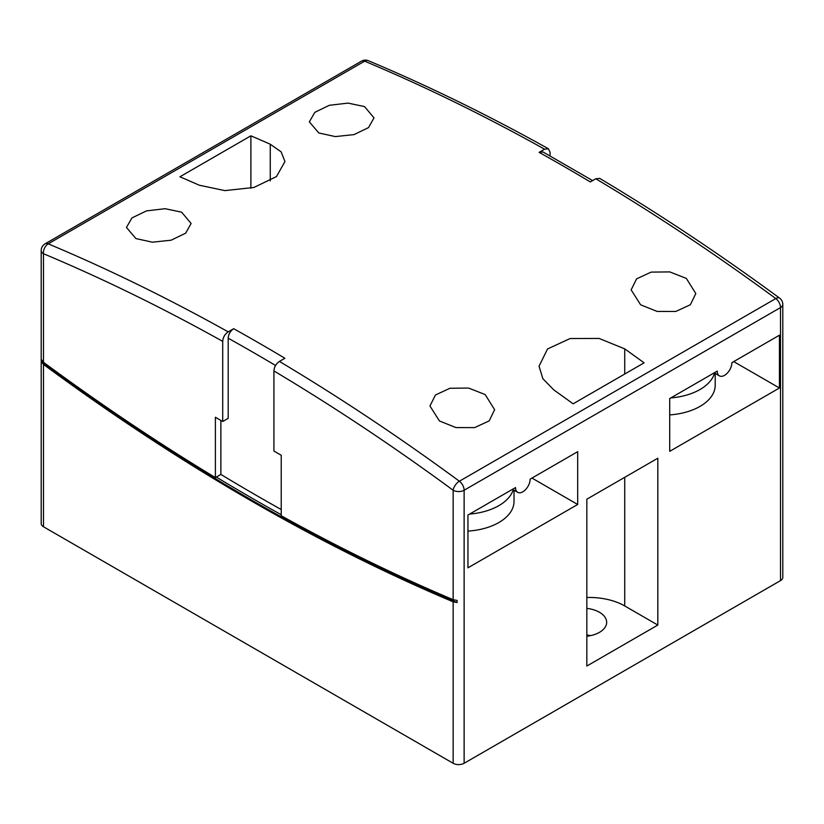 <?xml version="1.0" encoding="UTF-8"?>
<svg xmlns="http://www.w3.org/2000/svg" width="824" height="824" viewBox="0 0 824 824"><rect width="100%" height="100%" fill="white"/><g stroke="black" fill="none" stroke-linecap="round" stroke-linejoin="round"><path stroke-width="1.24" d="M41.355 361.654A2140.474 1235.815 60 0 0 251.979 500.261A2140.474 1235.815 60 0 0 457.093 602.56L453.149 601.819A2140.474 1235.815 60 0 1 251.062 500.796A2140.474 1235.815 60 0 1 43.476 364.424L41.355 361.654L41.355 359.522L43.476 362.292A2137.889 1234.321 -120 0 0 215.394 477.601L215.394 417.263L222.707 421.486L222.707 341.373C223.036 337.335 224.859 334.173 228.197 331.866L233.676 328.694A2148.24 1240.295 60 0 1 259.282 343.227A2148.24 1240.295 60 0 1 284.888 358.265L279.408 361.427A2148.24 1240.295 60 0 1 459.38 481.226L775.786 298.556A2148.24 1240.295 -120 0 0 595.804 178.757L590.324 181.929A2148.24 1240.295 -120 0 0 564.718 166.891A2148.24 1240.295 -120 0 0 539.112 152.358L542.954 151.956L592.621 180.6M281.231 509.531A2137.889 1234.321 60 0 1 256.552 495.512A2137.889 1234.321 60 0 1 220.873 474.428L216.31 477.075A2137.889 1234.321 -120 0 0 251.979 498.149A2137.889 1234.321 -120 0 0 281.231 514.712M586.832 635.005A24.576 14.183 180 0 1 590.612 635.613M586.832 636.231A24.576 14.183 0 0 0 606.66 622.316A24.576 14.183 0 0 0 599.46 612.284A24.576 14.183 0 0 0 586.832 608.39M467.95 531.099A51.727 29.87 0 0 0 514.022 501.404L514.022 490.208M469.608 514.083A51.727 29.87 0 0 0 513.228 489.744M669.706 414.905A51.727 29.87 0 0 0 715.201 385.261L715.201 373.437M670.788 397.93A51.727 29.87 0 0 0 714.562 373.066M135.919 238.579L126.453 227.465L131.912 217.948L146.456 210.893L165.109 208.699L181.641 212.18L191.117 223.489L185.657 233.192L171.124 240.206L152.43 242.184L135.919 238.579M318.816 132.983L309.34 121.87L314.799 112.363L329.343 105.297L347.996 103.103L364.538 106.584L374.003 117.894L368.544 127.596L354.011 134.611L335.327 136.588L318.816 132.983M439.429 420.961L429.963 406.016L435.422 395.015L449.956 388.259L468.609 388.063L485.161 394.562L494.627 409.713L489.168 420.899L474.634 427.604L455.95 427.584L439.429 420.961M199.274 185.204L224.859 190.612L253.885 187.481L276.493 176.573L284.96 161.555L281.128 151.843L270.262 144.221A2148.24 1240.295 -120 0 0 250.887 135.816L179.9 176.8A2148.24 1240.295 60 0 1 199.274 185.204M539.112 152.358L544.592 149.196A2148.24 1240.295 -120 0 0 364.62 61.172L48.214 243.842A2148.24 1240.295 60 0 1 228.197 331.866M640.619 304.808L631.143 289.863L636.602 278.862L651.135 272.116L669.788 271.91L686.341 278.409L695.806 293.56L690.358 304.746L675.814 311.451L657.13 311.431L640.619 304.808M279.408 361.427C276.071 363.724 274.248 366.896 273.918 370.934L273.918 451.058L281.231 455.281L281.231 515.752A2137.889 1234.321 -120 0 0 453.149 599.687L457.093 600.439L457.093 602.56M216.31 477.075L215.394 477.601M550.082 155.952L550.082 152.358L548.444 148.784L544.592 149.196M595.804 178.757L599.717 178.396C659.972 214.364 719.949 254.276 779.638 298.154A7.756 3.832 -53.7 0 0 775.786 298.556A7.756 4.481 -120 0 1 780.524 307.568L464.128 490.239L464.128 763.281A7.756 4.481 180 0 1 453.149 763.281L43.476 526.752A7.756 4.481 180 0 1 41.2 523.59L41.2 250.548A7.756 4.481 180 0 0 43.476 253.72L43.476 362.292M717.24 371.109A10.341 5.974 120 0 0 719.383 375.847A10.341 5.974 120 0 0 727.355 373.076A10.341 5.974 120 0 0 731.877 362.663L779.442 335.203L779.442 387.991L669.706 451.346L669.706 398.558L717.24 371.109M657.82 625.056L657.82 458.216L586.832 499.2L586.832 666.039L657.82 625.056L624.726 605.949L624.726 477.323M530.151 479.125A10.341 5.974 -60 0 1 525.64 489.538A10.341 5.974 -60 0 1 517.668 492.309A10.341 5.974 -60 0 1 515.525 487.571L467.95 515.031L467.95 567.829L577.686 504.473L577.686 451.676L530.151 479.125M780.524 580.601L780.524 307.568A7.756 4.481 0 0 0 782.8 304.406L782.8 577.439A7.756 4.481 180 0 1 780.524 580.601L464.128 763.281M531.964 478.075L577.686 504.473M733.721 361.602L779.442 387.991M250.887 188.233L250.887 135.816M644.1 362.838A2148.24 1240.295 -120 0 0 624.726 348.871L599.11 338.437L570.105 338.54L547.527 348.985L539.04 366.206L542.872 378.7L553.738 389.855A2148.24 1240.295 60 0 1 573.113 403.822L644.1 362.838M586.832 597.493A50.192 28.984 180 0 1 624.726 605.949M220.873 474.428L220.873 420.436M275.556 365.475A2140.474 1235.815 -120 0 0 228.197 338.201L228.197 418.324L222.707 421.486M228.197 338.201C228.516 334.173 230.349 331.001 233.676 328.694M222.707 341.373A2140.474 1235.815 -120 0 0 43.476 253.72A7.756 5.047 -67.2 0 1 48.214 243.842A7.756 4.481 -120 0 0 45.083 243.832L361.478 61.161A7.756 4.481 -120 0 1 364.62 61.172A7.756 5.047 -67.2 0 1 368.369 60.719A7.756 7.756 0 0 0 361.478 61.161M453.149 599.687L453.149 490.239A2140.474 1235.815 -120 0 0 273.918 370.934M453.149 490.239A7.756 3.832 -53.7 0 1 459.38 481.226A7.756 4.481 -120 0 1 464.128 490.239A7.756 4.481 -0 0 1 453.149 490.239M453.149 763.281L453.149 601.819M43.476 364.424L43.476 526.752M624.726 374.024L624.726 348.871M270.262 180.878L270.262 144.221M714.212 372.86L719.383 375.847M512.487 489.322L517.668 492.309M782.8 304.406A7.756 7.756 0 0 0 779.638 298.154M548.444 148.784C488.168 115.164 428.14 85.809 368.369 60.719M45.083 243.832A7.756 7.756 0 0 0 41.2 250.548"/></g></svg>
